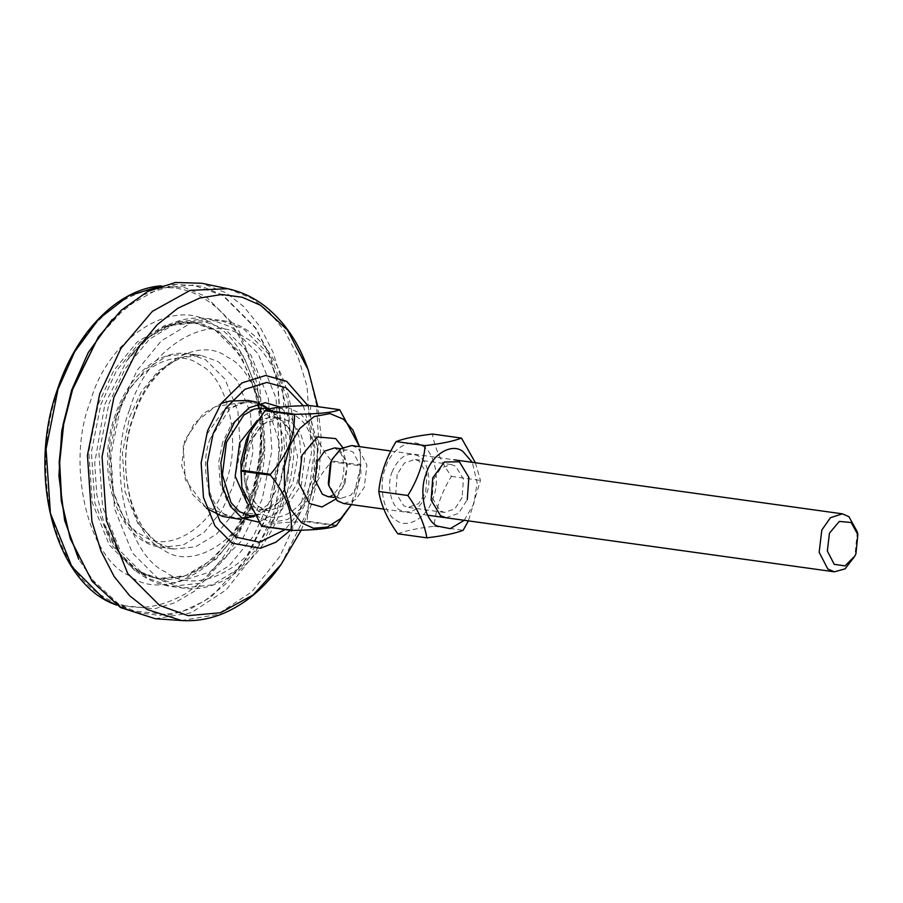 <?xml version="1.0" encoding="UTF-8"?>
<svg xmlns="http://www.w3.org/2000/svg" width="903" height="903" viewBox="0 0 903 903"><rect width="100%" height="100%" fill="white"/><g stroke="black" fill="none" stroke-linecap="round" stroke-linejoin="round"><path stroke-width="0.68" stroke-dasharray="4.51 3.39" d="M155.316 618.736L191.222 612.765L226.122 589.93L254.827 553.787L274.331 511.075L286.736 448.915L282.221 382.059L272.966 351.91L259.816 326.423L243.866 306.693L226.405 293.001L202.001 283.282M97.185 338.772L126.025 306.918L159.65 288.249L193.332 285.077L222.815 295.574L255.605 328.365L268.518 353.378L277.593 382.962L282.029 448.577L269.85 509.585L243.787 562.219L225.298 584.331L204.134 601.263L181.559 611.771L159.007 615.406L137.798 612.561L118.925 604.288L91.022 578.496L69.621 536.743M210.083 439.005L229.554 409.127L243.449 402.004L256.994 402.162L265.798 406.384L276.792 418.699L283.869 438.045L285.043 460.677L280.765 481.604L268.722 504.021L250.3 517.746L240.706 519.394L226.879 515.421C208.559 507.339 199.326 465.316 210.083 439.005M112.062 319.583L143.103 294.942L176.412 284.377L201.121 286.116L222.951 295.179L255.82 328.06L268.755 353.141L277.864 382.793L282.3 448.577L270.099 509.732L246.7 558.46L211.437 596.702L190.996 608.656L170.08 614.875L130.991 610.699L118.79 604.671L97.287 586.679L78.708 559.262M391.981 472.235C398.742 456.636 407.625 451.263 418.642 456.105C427.616 460.282 431.95 481.107 426.543 493.986C419.782 509.574 410.899 514.947 399.882 510.105C390.909 505.928 386.574 485.103 391.981 472.235M397.139 474.414L395.841 492.835L403.675 505.725L408.088 507.373L418.484 503.75L425.719 492.395L427.017 473.985L419.184 461.083L414.759 459.446L404.363 463.07L397.139 474.414M462.122 497.463L454.898 508.818L444.502 512.441L440.077 510.793L432.255 497.903L433.553 479.482L440.777 468.138L451.173 464.514L455.597 466.151L463.42 479.053L462.122 497.463M422.209 445.845C434.58 451.613 440.574 480.351 433.101 498.117C427.762 517.216 407.535 529.451 396.315 520.365C383.944 514.597 377.951 485.859 385.423 468.093C390.762 448.994 410.989 436.759 422.209 445.845M446.037 517.769L458.577 513.356L467.28 499.652M464.266 520.309L473.849 503.784L477.123 482.823L472.337 462.347M397.783 533.797C405.707 530.704 417.818 528.187 434.083 526.257C435.697 509.055 441.477 492.428 451.421 476.378C440.924 461.693 434.603 447.572 432.447 434.038M475.384 462.765L480.464 480.43L468.386 520.873M451.421 476.378L480.464 480.43M434.083 526.257L463.137 530.298M857.308 531.867L854.938 555.593L853.595 558.539M351.752 445.563L358.299 448.385L366.911 465.068L364.281 487.304L355.647 499.652L343.682 503.524M257.479 420.234L272.683 416.825L283.158 421.34L291.545 431.453L297.685 457.144L292.741 483.613L281.917 500.646L271.103 508.073L259.771 509.574L249.296 505.048L247.129 503.185M331.457 460.857L338.591 452.189L347.632 449.717L353.129 452.087L360.376 466.095L358.164 484.776L350.917 495.149L340.86 498.4L335.352 496.029L328.331 483.263M310.237 405.605L340.25 410.12M359.902 448.464L360.828 464.932L331.356 460.835C315.734 441.341 308.882 423.067 310.779 406.023M331.356 460.835L331.322 461.783L360.794 465.892L351.448 504.608L355.387 496.311L360.974 473.962L360.083 449.355M336.763 525.309L307.291 521.2C307.268 509.619 309.108 499.415 312.799 490.589C316.264 481.728 322.427 472.134 331.322 461.783M249.183 433.7L259.714 418.778L273.485 409.352L287.888 407.727L300.18 413.213L310.79 426.148L317.246 446.251L317.45 469.436L312.043 490.273L302.02 507.565L287.617 519.496L271.826 522.465L258.281 516.798L248.28 504.958L241.733 486.694M307.291 521.2L306.715 521.742L336.187 525.839M262.096 526.347C268.214 523.593 283.091 522.058 306.715 521.742M360.828 464.932L360.794 465.892M280.415 407.106L292.019 419.173L299.694 438.847L301.15 462.28L296.782 484.019L281.567 510.127L258.709 522.148M222.725 442.086L218.729 462.11L220.185 483.636L227.398 501.56L238.166 512.317L259.692 514.45L276.623 501.842L287.696 481.243L290.552 441.206L284.039 423.428L272.254 411.012L259.105 407.366L244.295 412.005L231.281 424.816L222.725 442.086M281.115 564.454L306.377 513.401L314.966 479.877L318.759 442.899L316.592 405.131L308.194 369.858M227.714 288.712L251.847 298.329L269.128 311.874L284.897 331.39L297.911 356.595L307.054 386.416L311.524 452.55L299.254 514.044L279.964 556.282L251.576 592.041L217.059 614.616L181.526 620.53M307.934 405.65L318.003 449.107L311.332 493.535L290.337 530.275M303.306 405.752L314.933 447.278L308.905 491.334L299.322 512.136L285.156 529.553M226.879 515.421L222.454 515.082M259.725 404.318L263.969 405.187M249.138 505.138C236.665 543.392 215.501 572.897 185.657 593.689C155.023 610.846 127.583 611.828 103.36 596.601C78.787 582.412 61.156 554.273 50.455 512.193C42.306 468.51 44.8 427.74 57.927 389.893C70.411 351.639 91.564 322.123 121.408 301.342C152.043 284.174 179.483 283.203 203.706 298.419C228.278 312.619 245.921 340.758 256.621 382.838C264.771 426.521 262.276 467.28 249.138 505.138M130.991 610.699L115.99 604.829L154.187 608.915L174.64 602.843L194.619 591.149L229.08 553.776L251.948 506.165L263.868 446.398L259.533 382.104L237.986 328.613L205.861 296.489L184.833 287.696L161.061 285.867M251.305 498.4C234.012 562.625 166.57 604.942 128.666 575.346C86.981 556.97 65.964 461.343 90.447 401.451C107.728 337.225 175.171 294.909 213.085 324.504C254.759 342.88 275.776 438.519 251.305 498.4M98.258 404.149L113.857 370.399L136.94 342.26L164.831 325.396L193.039 322.427L215.591 330.532L241.078 356.03L258.168 398.471L261.61 449.48L252.151 496.91L236.563 530.659L213.469 558.799L185.589 575.662L157.382 578.631L134.818 570.527L109.331 545.028L92.241 502.587L88.799 451.579L98.258 404.149M100.865 404.51L116.453 370.761L139.536 342.621L167.427 325.757L195.635 322.789L218.187 330.904L243.675 356.392L260.775 398.833L264.218 449.841L254.759 497.271L239.16 531.02L216.077 559.16L188.185 576.024L159.978 578.992L137.425 570.888L111.938 545.389L94.838 502.948L91.395 451.94L100.865 404.51M104.85 404.262L126.77 360.737L149.605 336.638L175.848 322.789L201.967 320.723L224.836 328.985L250.899 355.06L268.383 398.46L271.905 450.62L262.231 499.122L241.507 540.953L209.981 571.994L174.11 583.236L142.245 574.398L120.867 554.939L104.093 523.684L96.768 494.528L94.713 463.104L104.85 404.262M108.845 404.013L125.145 368.729L149.277 339.314L178.422 321.694L207.904 318.59L231.484 327.067L258.123 353.716L275.991 398.076L279.591 451.398L269.704 500.962L253.404 536.247L229.272 565.662L200.127 583.282L170.644 586.386L147.065 577.909L120.426 551.259L102.558 506.899L98.958 453.588L108.845 404.013M120.788 405.673L137.087 370.388L161.208 340.984L190.364 323.353L219.847 320.26L243.426 328.726L270.065 355.376L287.933 399.736L291.534 453.058L281.646 502.621L265.347 537.906L241.214 567.321L212.058 584.941L182.575 588.045L159.007 579.579L132.357 552.918L114.489 508.558L110.888 455.247L120.788 405.673M129.761 409.341C145.925 349.292 208.988 309.729 244.431 337.395C283.407 354.574 303.058 444.005 280.167 500.002C264.003 560.052 200.94 599.626 165.497 571.949C126.522 554.769 106.87 465.338 129.761 409.341M133.576 416.17C146.828 366.957 198.502 334.539 227.545 357.216C259.488 371.291 275.596 444.569 256.836 490.453C243.584 539.667 191.91 572.096 162.867 549.419C130.924 535.332 114.828 462.054 133.576 416.17M129.558 417.22L141.331 391.721L158.781 370.456L179.855 357.712L201.166 355.466L218.21 361.595L237.478 380.863L250.391 412.931L252.998 451.477L245.842 487.315L234.058 512.825L216.618 534.091L195.545 546.823L174.223 549.069L157.178 542.94L137.922 523.672L125.009 491.604L122.402 453.058L129.558 417.22M117.063 415.482L128.847 389.983L146.286 368.717L167.36 355.974L188.682 353.728L205.726 359.857L224.982 379.125L237.895 411.192L240.503 449.739L233.346 485.577L221.574 511.087L204.123 532.341L183.049 545.085L161.739 547.331L144.694 541.202L125.427 521.934L112.514 489.866L109.906 451.319L117.063 415.482M116.205 416.983C127.955 373.334 173.794 344.574 199.563 364.688C227.883 377.172 242.173 442.177 225.536 482.879C213.785 526.528 167.947 555.289 142.189 535.174C113.857 522.679 99.567 457.686 116.205 416.983M249.409 442.041C238.652 464.311 244.578 502.836 260.188 512.091C274.083 525.569 300.97 512.306 309.052 487.981C319.809 465.711 313.883 427.187 298.283 417.92C284.377 404.454 257.49 417.717 249.409 442.041M248.381 443.983L262.197 424.229L281.352 418.033L291.827 422.548L300.394 433.011L305.62 449.242L301.41 484.821L287.594 504.585L268.439 510.771L257.965 506.256L249.397 495.803L244.182 479.561L248.381 443.983M342.711 447.425L346.955 467.02L343.117 486.864L335.498 499.257M345.16 482.97L347.373 464.289L340.126 450.27L334.629 447.899L339.799 451.951C343.941 456.376 346.459 473.906 339.404 486.999C334.144 494.155 331.333 497.169 330.972 496.029L327.857 496.594L337.914 493.343L345.16 482.97M207.08 434.061L224.35 409.352L248.291 401.621L261.385 407.264L272.096 420.335L278.621 440.63L278.824 464.052L273.361 485.103M268.507 409.24L273.936 412.107L265.798 406.384M250.3 517.746L259.692 514.45L254.217 515.681M301.139 530.208L311.862 503.456L319.493 470.158L321.107 436.521L317.833 406.655M206.55 508.378L192.35 494.167L181.717 465.846L184.63 440.314L203.175 413.597L221.156 403.438M176.412 284.377L160.373 285.924M193.039 322.427C237.376 325.938 270.979 396.959 257.378 468.081C247.129 535.265 198.367 586.51 157.382 578.631L159.978 578.992C135.947 575.448 117.322 557.016 104.093 523.684C111.735 544.757 123.101 561.09 138.182 572.694C148.092 580.132 158.905 584.692 170.644 586.386L182.575 588.045C222.815 594.411 265.426 557.535 283.316 503.558C312.427 425.178 279.84 325.904 219.847 320.26L207.904 318.59C195.906 316.976 183.998 318.511 172.202 323.195C154.808 330.329 139.672 342.835 126.77 360.737C148.589 332.293 171.547 319.651 195.635 322.789L193.039 322.427M133.678 416.757C146.963 375.637 178.072 350.928 201.166 355.466L188.682 353.728C158.939 349.032 127.729 376.314 114.997 415.719C94.465 472.134 118.079 543.121 161.739 547.331L174.223 549.069C138.983 548.437 111.532 476.129 133.678 416.757M444.502 512.441L408.088 507.373M451.173 464.514L414.759 459.446M272.683 416.825L281.352 418.033C274.343 416.926 267.153 420.29 259.771 428.157L252.479 439.219L246.203 459.401C244.476 471.49 245.469 482.428 249.172 492.191L255.47 503.061C259.488 507.621 263.811 510.195 268.439 510.771L259.771 509.574M383.877 509.111L427.672 515.207M390.886 451.003L453.972 459.785M257.908 403.799L248.291 401.621L215.569 406.497L194.235 423.383L183.196 446.421L185.318 479.82L204.744 506.12L233.663 517.735L242.004 518.074M254.623 516.302L281.917 500.646M291.545 431.453L269.568 408.946M340.657 448.746L347.632 449.717M340.86 498.4L333.884 497.429"/><path stroke-width="1.35" d="M227.714 288.712L202.001 283.282L175.374 282.47L147.607 291.511L121.171 310.316L98.382 337.022L72.612 389.498L63.661 424.308L59.654 462.708L61.765 501.966L70.299 538.752L92.106 581.295L120.539 607.572L155.316 618.736L181.526 620.53L147.133 609.491L129.851 595.946L114.083 576.43L101.068 551.225L91.925 521.403L87.456 455.27L99.725 393.776L120.889 348.479L152.404 311.332L190.194 290.348L227.714 288.712C241.462 291.692 254.07 297.651 265.538 306.602C284.795 322.01 299.017 343.095 308.194 369.858L287.47 330.001L260.651 305.316L242.297 297.268L221.675 294.502L199.755 298.035L177.812 308.262L157.235 324.719L139.254 346.221L113.902 397.388L102.073 456.704L106.385 520.5L127.763 573.586L159.639 605.473L188.095 615.643L220.58 612.731L253.1 594.953L281.115 564.454C265.087 587.514 245.808 603.859 223.244 613.476C209.631 619.086 195.725 621.433 181.526 620.53M70.299 538.752L61.246 500.646L59.18 462.11L63.108 424.433L71.89 390.265L98.382 337.022M78.708 559.262L64.632 520.354L58.909 475.779L61.754 430.81L71.642 390.119L88.212 352.621L112.062 319.583M467.28 499.652L468.86 477.382L459.39 461.783L444.423 461.997L432.729 477.901L431.149 500.172L440.619 515.771L446.037 517.769M472.337 462.347L462.946 451.523C451.737 442.425 431.499 454.66 426.16 473.77C418.687 491.525 424.681 520.275 437.052 526.031L450.258 528.639L464.266 520.309M461.489 438.09L432.447 434.038C416.17 435.98 404.059 438.486 396.135 441.578C386.179 457.629 380.4 474.256 378.797 491.458C380.953 504.991 387.274 519.101 397.783 533.797L426.826 537.838C424.67 524.304 418.337 510.195 407.84 495.499C417.796 479.459 423.575 462.833 425.178 445.619C441.454 443.689 453.554 441.183 461.489 438.09L475.384 462.765M468.386 520.873L463.137 530.298C455.202 533.391 443.102 535.908 426.826 537.838M396.135 441.578L425.178 445.619M378.797 491.458L407.84 495.499M854.881 556L845.095 568.856L834.327 571.813L827.78 568.98L819.168 552.297L821.798 530.061L830.421 517.712L842.397 513.841L848.944 516.674L857.308 531.867L857.85 534.666L851.168 522.498L839.305 521.415L829.439 533.221L827.34 551.011L834.237 564.352L845.05 565.899L854.881 556L855.954 553.641L857.85 534.666M383.877 509.111L343.682 503.524L337.135 500.702L328.771 485.498L331.141 461.783L332.485 458.826L340.984 448.509L351.752 445.563L390.886 451.003M247.129 503.185L235.22 476.208L239.713 442.786L257.479 420.234M328.771 485.498L328.331 483.263L330.329 463.341L332.485 458.826M294.513 414.838L265.042 410.741L249.296 433.474L241.011 470.158L270.482 474.267C279.377 463.916 285.54 454.322 289.005 445.461C292.696 436.634 294.536 426.43 294.513 414.838L295.089 414.308C318.714 413.992 333.591 412.457 339.709 409.702L359.518 446.635L352.938 430.088L343.524 419.252L329.979 413.585L314.188 416.554L299.785 428.485L289.761 445.777L284.355 466.614L284.558 489.798L291.014 509.902L301.625 522.837L313.443 528.244L327.315 527.07L340.792 518.559L351.425 504.596L336.187 525.839C330.069 528.594 315.203 530.129 291.567 530.445L291.026 530.027C292.922 512.972 286.07 494.709 270.448 475.215L270.482 474.267M265.042 410.741L265.617 410.21L295.089 414.308M339.709 409.702L310.237 405.605C286.601 405.921 271.735 407.456 265.617 410.21M270.448 475.215L240.977 471.118L241.902 487.586L240.83 462.088L246.417 439.738L249.183 433.7M291.567 530.445L262.096 526.347L291.026 530.027M241.902 487.586L261.554 525.93M240.977 471.118L241.011 470.158M258.709 522.148L242.264 518.232L230.423 506.38L222.477 486.661L220.874 462.957L225.276 440.924L234.69 421.915L249.014 407.817L265.313 402.704L280.415 407.106M290.337 530.275L275.968 542.161L260.436 548.279L232.184 543.188L214.993 525.997L203.468 497.361L201.143 462.957L207.521 430.968L221.201 403.37L241.993 382.895L265.651 375.479L286.669 381.314L307.934 405.65M285.156 529.553L259.477 542.218L235.897 537.127L220.039 521.268L209.406 494.867L207.261 463.126L213.153 433.621L225.761 408.167L244.939 389.283L266.769 382.443L286.149 387.816L303.306 405.752M161.061 285.867L128.632 295.823L98.878 318.849L74.701 351.707L57.984 389.261L46.064 449.039L50.41 513.322L71.947 566.813L104.071 598.949L115.99 604.829C55.489 584.128 26.401 475.655 57.442 389.385C76.394 331.593 118.169 289.321 160.373 285.924L161.073 285.856M335.498 499.257L321.999 506.978L309.447 503.479L298.769 482.789L302.031 455.214L317.325 436.917L335.702 438.61L342.711 447.425M340.657 448.746L334.629 447.899L324.572 451.15L317.325 461.523L315.113 480.204L322.348 494.223L327.857 496.594L333.884 497.429M254.217 515.681L249.375 515.613L239.577 511.719L230.999 502.599L222.398 474.843L226.484 442.188L243.844 415.041L254.42 409.048L264.545 408.201L268.507 409.24M281.115 564.454L301.139 530.208M317.833 406.655L308.194 369.858M240.74 519.394L222.409 516.392L206.55 508.378M221.156 403.438L229.893 401.067L247.964 400.401L256.994 402.162M115.99 604.829L116.645 605.089M427.672 515.207L834.327 571.813M453.972 459.785L842.397 513.841M242.004 518.074L254.623 516.302M269.568 408.946L257.908 403.799"/></g></svg>
